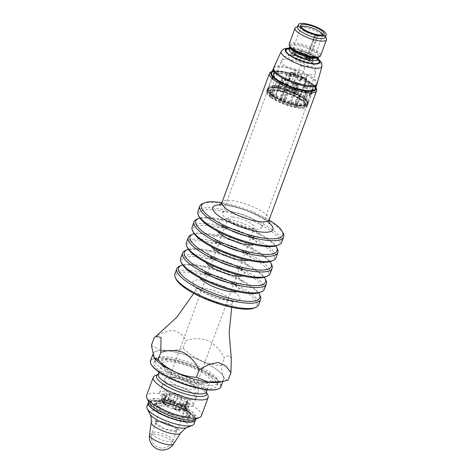 <?xml version="1.0" encoding="UTF-8"?>
<svg xmlns="http://www.w3.org/2000/svg" width="473" height="473" viewBox="0 0 473 473"><rect width="100%" height="100%" fill="white"/><g stroke="black" fill="none" stroke-linecap="round" stroke-linejoin="round"><path stroke-width="0.35" stroke-dasharray="2.37 1.77" d="M154.174 337.828C160.631 333.175 167.01 330.739 173.313 330.515C179.007 331.851 183.211 335.227 185.919 340.637C193.303 338.106 200.771 338.094 208.321 340.607C215.262 344.634 220.589 350.434 224.303 358.008L228.589 355.294L231.309 358.221M151.39 345.396C160.205 351.173 170.788 352.113 183.134 348.205L185.919 340.637M154.706 358.499A37.533 10.158 -159.8 0 1 165.958 350.641A37.533 10.158 -159.8 0 1 209.031 364.772A37.533 10.158 -159.8 0 1 221.5 381.534A37.533 10.158 -159.8 0 1 219.247 382.243M183.134 348.205C194.084 358.806 206.878 364.594 221.518 365.576C221.943 375.243 224.155 380.097 228.157 380.132M221.518 365.576L224.303 358.008M285.657 84.667A22.952 6.214 -159.8 0 1 279.679 71.405A22.952 6.214 -159.8 0 1 298.067 76.277A22.952 6.214 -159.8 0 1 301.715 77.856L301.295 77.974L301.715 77.856A22.952 6.214 -159.8 0 1 313.942 90.142A22.952 6.214 -159.8 0 1 288.116 85.737L288.057 85.773M286.053 84.277A1.395 1.313 58 0 1 288.169 85.702L288.116 85.737A22.952 6.214 -159.8 0 1 288.063 85.714M288.152 85.631L288.152 85.631A1.313 1.236 -122 0 0 286.543 84.129M285.325 79.015L284.988 79.162C285.999 80.416 287.389 80.794 289.157 80.286L288.743 79.866C287.365 80.304 286.266 80.008 285.444 78.973L287.442 73.9A2.791 0.757 -159.8 0 1 290.416 74.704L291.007 75.26A20.723 5.605 -159.8 0 1 297.647 77.631L296.955 79.523A20.723 5.605 20.2 0 1 299.634 80.688L300.325 78.796L301.295 77.974A2.655 2.022 37.1 0 0 301.147 74.16A2.655 2.022 37.1 0 0 297.529 75.225L297.535 73.687L298.315 75.905A24.561 6.646 20.2 0 0 295.625 74.87L294.939 74.781A23.999 6.492 -159.8 0 1 298.226 76.035L298.315 75.905M297.925 76.555L297.529 75.225A2.655 2.022 37.1 0 0 297.919 76.514L298.226 76.035A23.999 6.492 -159.8 0 1 302.141 77.732A23.999 6.492 -159.8 0 1 305.103 79.186L304.813 78.855A24.561 6.646 20.2 0 0 302.371 77.661L301.715 77.856M300.775 78.258L301.088 77.655A2.14 1.632 -142.9 0 0 301.461 75.355A2.14 1.632 -142.9 0 0 298.835 74.22A2.14 1.632 -142.9 0 0 298.073 76.348L297.647 77.631M272.152 79.097L272.111 79.251C272.052 79.86 272.478 79.588 273.394 78.447L273.087 78.216C272.46 79.162 272.123 79.375 272.07 78.849A2.791 0.757 -159.8 0 1 271.916 78.642A2.791 0.757 -159.8 0 1 271.88 78.406A2.791 0.757 -159.8 0 1 273.087 78.216M304.73 86.796L304.157 86.796C304.884 88.38 305.848 89.025 307.036 88.723L307.012 88.327C305.984 88.557 305.227 88.049 304.73 86.796A2.791 0.757 -159.8 0 1 307.012 88.327M310.631 94.529L310.436 94.541C309.809 95.812 309.377 96.078 309.153 95.345L310.637 95.138A2.791 0.757 -159.8 0 1 309.614 95.162C309.691 95.7 310.034 95.487 310.631 94.529A2.791 0.757 -159.8 0 1 310.82 94.978A2.791 0.757 -159.8 0 1 310.637 95.138M297.257 94.411L297.558 94.635C295.856 95.256 294.466 94.878 293.39 93.512L293.958 93.518C294.785 94.559 295.885 94.86 297.257 94.411A2.791 0.757 -159.8 0 1 293.958 93.518M277.97 86.583L278.39 87.002C276.971 87.292 276.013 86.648 275.511 85.075L275.729 85.181A2.791 0.757 -159.8 0 1 275.688 85.051C276.167 86.305 276.93 86.813 277.97 86.583A2.791 0.757 -159.8 0 1 275.729 85.181M272.247 71.535A23.999 6.492 -159.8 0 1 279.052 70.962A23.999 6.492 -159.8 0 1 294.939 74.781L293.857 74.645L295.625 69.85A23.165 6.267 -159.8 0 1 298.966 71.08C301.608 69.62 303.418 70.4 304.393 73.433A23.165 6.267 -159.8 0 1 307.326 74.929L304.813 78.855M295.625 74.87L295.625 69.85M315.136 89.131A23.165 6.267 20.2 0 0 305.558 79.718L307.326 74.929M304.393 73.433C304.914 75.662 304.234 77.075 302.371 77.661L301.632 77.879M298.966 71.08L297.535 73.687M281.683 242.282A44.651 12.085 20.2 0 0 259.665 222.286A44.651 12.085 20.2 0 0 213.092 207.943A44.651 12.085 20.2 0 0 197.874 211.443M202.681 203.585A44.651 12.085 -159.8 0 1 215.044 202.651A44.651 12.085 -159.8 0 1 283.114 233.177M176.21 279.407A43.256 11.707 -159.8 0 1 190.459 272.324A43.256 11.707 -159.8 0 1 240.485 288.82A43.256 11.707 -159.8 0 1 254.131 308.077M174.868 273.973A44.651 12.085 -159.8 0 1 190.087 270.473A44.651 12.085 -159.8 0 1 236.66 284.817A44.651 12.085 -159.8 0 1 258.678 304.813M179.675 266.116A44.651 12.085 -159.8 0 1 192.038 265.176A44.651 12.085 -159.8 0 1 260.109 295.708M182.679 264.969A43.256 11.707 -159.8 0 1 193.333 264.508A43.256 11.707 -159.8 0 1 258.56 292.888M259.878 292.444A43.256 11.707 20.2 0 0 226.1 264.035A43.256 11.707 20.2 0 0 181.963 263.774M264.425 289.18A44.651 12.085 20.2 0 0 242.413 269.184A44.651 12.085 20.2 0 0 195.84 254.841A44.651 12.085 20.2 0 0 180.615 258.341M185.428 250.483A44.651 12.085 -159.8 0 1 197.791 249.543A44.651 12.085 -159.8 0 1 265.856 280.075M188.431 249.336A43.256 11.707 -159.8 0 1 199.086 248.875A43.256 11.707 -159.8 0 1 264.312 277.255M265.631 276.811A43.256 11.707 20.2 0 0 231.853 248.402A43.256 11.707 20.2 0 0 187.716 248.142M270.178 273.548A44.651 12.085 20.2 0 0 232.444 246.788A44.651 12.085 20.2 0 0 186.368 242.708M271.608 264.442A44.651 12.085 20.2 0 0 234.395 241.496A44.651 12.085 20.2 0 0 191.181 234.85M270.065 261.622A43.256 11.707 20.2 0 0 234.726 240.586A43.256 11.707 20.2 0 0 194.184 233.703M193.469 232.509A43.256 11.707 -159.8 0 1 207.712 225.426A43.256 11.707 -159.8 0 1 257.738 241.922A43.256 11.707 -159.8 0 1 271.384 261.179M192.121 227.075A44.651 12.085 -159.8 0 1 207.345 223.575A44.651 12.085 -159.8 0 1 253.918 237.919A44.651 12.085 -159.8 0 1 275.93 257.915M196.928 219.218A44.651 12.085 -159.8 0 1 209.291 218.278A44.651 12.085 -159.8 0 1 277.361 248.81M199.937 218.071A43.256 11.707 -159.8 0 1 210.591 217.61A43.256 11.707 -159.8 0 1 275.812 245.99M277.137 245.546A43.256 11.707 20.2 0 0 243.353 217.137A43.256 11.707 20.2 0 0 199.216 216.876M221.896 202.692A43.256 11.707 -159.8 0 1 269.06 220.04M173.81 377.584A13.954 3.778 -159.8 0 1 193.38 385.205A13.954 3.778 -159.8 0 1 195.243 388.315A13.954 3.778 -159.8 0 1 180.84 387.038A13.954 3.778 -159.8 0 1 169.05 378.678A13.954 3.778 -159.8 0 1 172.485 377.519A13.954 3.778 -159.8 0 1 173.81 377.584M170.765 377.572A17.998 4.872 20.2 0 0 169.056 377.489A17.998 4.872 20.2 0 0 164.628 378.985A17.998 4.872 20.2 0 0 173.502 387.044A17.998 4.872 20.2 0 0 192.275 392.827A17.998 4.872 20.2 0 0 198.412 391.419A17.998 4.872 20.2 0 0 196.011 387.405A17.998 4.872 20.2 0 0 170.765 377.572M254.693 229.174A20.93 5.664 -159.8 0 1 226.916 218.958A20.93 5.664 -159.8 0 1 226.431 218.609A20.93 5.664 -159.8 0 1 222.547 213.081A20.93 5.664 -159.8 0 1 244.145 214.99A20.93 5.664 -159.8 0 1 261.829 227.537A20.93 5.664 -159.8 0 1 255.29 229.222A20.93 5.664 -159.8 0 1 254.693 229.174M232.887 217.006A13.954 3.778 -159.8 0 1 247.444 221.488A13.954 3.778 -159.8 0 1 254.32 227.738A13.954 3.778 -159.8 0 1 249.963 228.861A13.954 3.778 -159.8 0 1 249.567 228.831A13.954 3.778 -159.8 0 1 230.723 221.784A13.954 3.778 -159.8 0 1 228.134 218.1A13.954 3.778 -159.8 0 1 232.887 217.006M218.053 389.06A37.119 10.045 20.2 0 0 189.07 364.683A37.119 10.045 20.2 0 0 151.194 364.458M220.968 386.689A37.533 10.158 20.2 0 0 189.247 364.198A37.533 10.158 20.2 0 0 150.515 360.769M180.432 409.429L179.77 409.86A11.583 3.134 -159.8 0 1 173.088 408.057L173.236 408.311A0.556 0.508 -30.3 0 1 172.905 407.667L174.975 401.754A12.138 3.287 -159.8 0 1 171.25 400.134L171.019 400.123A2.235 0.603 -159.8 0 1 168.045 399.076L165.556 397.409A2.235 0.603 -159.8 0 1 165.018 396.735A2.235 0.603 -159.8 0 1 165.692 396.551L165.917 396.563A12.138 3.287 -159.8 0 1 165.254 395.665A12.138 3.287 -159.8 0 1 165.071 395.121L164.781 394.99A2.235 0.603 -159.8 0 1 163.315 393.826A2.235 0.603 -159.8 0 1 163.404 393.725L164.515 393.028A2.235 0.603 -159.8 0 1 167.158 393.501L167.448 393.631A12.138 3.287 -159.8 0 1 170.333 393.802L170.268 393.69A2.235 0.603 -159.8 0 1 170.227 393.471A2.235 0.603 -159.8 0 1 171.87 393.465L175.465 394.435A2.235 0.603 -159.8 0 1 177.978 395.771L178.043 395.883A12.138 3.287 -159.8 0 1 181.768 397.503L181.999 397.515A2.235 0.603 -159.8 0 1 184.973 398.562L187.462 400.229A2.235 0.603 -159.8 0 1 188 400.903A2.235 0.603 -159.8 0 1 187.332 401.086L187.101 401.074A12.138 3.287 -159.8 0 1 187.947 402.517L188.242 402.647A2.235 0.603 -159.8 0 1 189.703 403.812A2.235 0.603 -159.8 0 1 189.614 403.912L188.502 404.61A2.235 0.603 -159.8 0 1 185.859 404.137L185.57 404.007A12.138 3.287 -159.8 0 1 182.684 403.836L180.615 409.748A2.235 0.603 -159.8 0 1 180.656 409.967A2.235 0.603 -159.8 0 1 179.019 409.973L175.418 408.997A2.235 0.603 -159.8 0 1 172.905 407.667L174.975 401.754M185.57 404.007L184.848 404.279A11.583 3.134 -159.8 0 1 182.377 404.131M171.25 400.134L171.48 400.666L169.529 405.958L168.885 405.923L171.019 400.123M165.071 395.121L165.426 395.854L163.268 401.476A11.583 3.134 -159.8 0 1 163.321 401.122A11.583 3.134 -159.8 0 1 165.331 400.188L167.803 394.37L167.448 393.631M170.333 393.802L168.323 399.809L168.607 400.383A11.583 3.134 -159.8 0 1 175.288 402.186L176.033 401.89L178.043 395.883M181.768 397.503L181.171 397.982L179.22 403.274L179.533 404.025A11.583 3.134 -159.8 0 1 184.151 407.123L184.653 407.152A0.556 0.402 -86.6 0 0 185.197 406.886L187.332 401.086M187.101 401.074L186.504 401.553L184.553 406.851L185.197 406.886A2.235 0.603 -159.8 0 0 185.871 406.703L188 400.903M187.947 402.517L187.225 402.789L185.114 408.767A11.583 3.134 -159.8 0 1 185.061 409.121A11.583 3.134 -159.8 0 1 184.606 409.642A11.583 3.134 -159.8 0 1 183.051 410.056L182.897 409.577L183.701 410.339L185.859 404.137M184.848 404.279L182.897 409.577L183.725 409.931A2.235 0.603 -159.8 0 0 186.368 410.41L188.502 404.61M156.031 421.656L160.909 421.443L168.642 423.66L175.241 427.178L177.31 430.176L176.571 430.838L165.361 429.117L155.712 423.164L155.576 422.176L156.031 421.656M174.667 402.05A11.583 3.134 -159.8 0 1 171.48 400.666M164.226 403.12L163.723 403.091A1.673 0.455 -159.8 0 0 163.628 403.735L166.118 405.402A1.673 0.455 -159.8 0 0 168.347 406.189L169.529 405.958L168.849 406.218A11.583 3.134 -159.8 0 1 164.226 403.12L166.147 397.095A11.583 3.134 -159.8 0 1 165.591 396.309A11.583 3.134 -159.8 0 1 165.426 395.854M165.331 400.188L164.681 399.904A1.673 0.455 -159.8 0 0 162.7 399.549L161.589 400.247A1.673 0.455 -159.8 0 0 162.617 401.193L163.268 401.476L163.475 401.151L162.647 400.791L164.781 394.99M167.803 394.37A11.583 3.134 -159.8 0 1 170.268 394.512M175.288 402.186L175.146 401.938A1.673 0.455 -159.8 0 0 173.26 400.933L169.665 399.963A1.673 0.455 -159.8 0 0 168.459 400.128L168.134 399.484L170.268 393.69M177.978 396.599A11.583 3.134 -159.8 0 1 181.171 397.982M186.504 401.553A11.583 3.134 -159.8 0 1 187.225 402.789M299.173 52.852A8.372 2.264 20.2 0 0 294.72 53.278A8.372 2.264 20.2 0 0 295.696 55.022L295.974 54.265A8.372 2.264 -159.8 0 1 295.099 53.236A8.372 2.264 -159.8 0 1 294.998 52.521A8.372 2.264 -159.8 0 1 299.45 52.095L299.173 52.852L299.776 52.473L306.049 55.193L306.327 54.442L300.053 51.717L299.45 52.095L299.202 51.332L299.894 50.895L307.113 54.028A7.816 2.117 -159.8 0 0 311.447 58.025L310.619 58.398A8.372 2.264 -159.8 0 1 306.273 54.543A8.372 2.264 -159.8 0 1 306.327 54.442L307.113 54.028M301.372 58.12L301.65 57.363A8.372 2.264 -159.8 0 1 309.904 58.847L309.626 59.604A8.372 2.264 20.2 0 0 301.372 58.12L295.099 55.4L295.696 55.022M306.049 55.193A8.372 2.264 20.2 0 0 305.996 55.3A8.372 2.264 20.2 0 0 310.341 59.155L310.619 58.398L311.447 58.025M304.535 86.766L306.321 81.912L307.101 81.185L306.007 81.77L304.157 86.796M182.684 403.836L182.749 403.948A2.235 0.603 -159.8 0 1 182.791 404.167A2.235 0.603 -159.8 0 1 181.147 404.173L177.552 403.203A2.235 0.603 -159.8 0 1 175.04 401.867M166.147 397.095L165.917 396.563M296.104 27.239A16.744 4.529 -159.8 0 1 312.31 29.728A16.744 4.529 -159.8 0 1 326.264 38.337M289.186 44.084A16.744 4.529 -159.8 0 1 289.843 43.333A16.744 4.529 -159.8 0 1 308.077 46.23A16.744 4.529 -159.8 0 1 320.611 55.648M207.807 395.02A29.237 7.911 20.2 0 0 183.435 379.99A29.237 7.911 20.2 0 0 155.138 375.639M201.427 415.779A29.237 7.911 20.2 0 0 176.713 398.26A29.237 7.911 20.2 0 0 146.541 395.588M168.335 384.123A18.021 4.878 20.2 0 0 162.192 385.536A18.021 4.878 20.2 0 0 177.422 396.339A18.021 4.878 20.2 0 0 196.023 397.982A18.021 4.878 20.2 0 0 192.257 392.921A18.021 4.878 20.2 0 0 168.335 384.123M165.739 391.183A18.021 4.878 -159.8 0 1 184.541 396.971A18.021 4.878 -159.8 0 1 193.422 405.042A18.021 4.878 -159.8 0 1 174.827 403.398A18.021 4.878 -159.8 0 1 159.596 392.596A18.021 4.878 -159.8 0 1 165.739 391.183M219.431 382.202A37.533 10.158 20.2 0 0 223.611 379.506A37.533 10.158 20.2 0 0 191.89 357.014A37.533 10.158 20.2 0 0 153.157 353.585A37.533 10.158 20.2 0 0 154.594 358.345M205.613 388.298A33.488 9.064 20.2 0 0 217.03 385.672A33.488 9.064 20.2 0 0 188.727 365.605A33.488 9.064 20.2 0 0 154.174 362.549A33.488 9.064 20.2 0 0 170.682 377.543A33.488 9.064 20.2 0 0 205.613 388.298M206.725 385.276A33.488 9.064 20.2 0 0 218.142 382.645A33.488 9.064 20.2 0 0 189.844 362.578A33.488 9.064 20.2 0 0 155.286 359.521A33.488 9.064 20.2 0 0 171.794 374.515A33.488 9.064 20.2 0 0 206.725 385.276M194.574 419.521A25.116 6.799 20.2 0 0 196.183 418.079A25.116 6.799 20.2 0 0 174.957 403.031A25.116 6.799 20.2 0 0 149.042 400.737A25.116 6.799 20.2 0 0 149.332 402.878M195.509 419.912A25.116 6.799 20.2 0 0 174.283 404.864A25.116 6.799 20.2 0 0 148.368 402.57M272.655 93.352A21.557 5.836 20.2 0 0 292.858 102.286A21.557 5.836 20.2 0 0 308.124 102.895A21.557 5.836 20.2 0 0 308.621 102.192A21.557 5.836 20.2 0 0 290.398 89.273A21.557 5.836 20.2 0 0 268.156 87.304A21.557 5.836 20.2 0 0 268.073 88.161A21.557 5.836 20.2 0 0 272.655 93.352M272.69 94.121A21.137 5.723 20.2 0 0 292.497 102.883A21.137 5.723 20.2 0 0 307.468 103.481A21.137 5.723 20.2 0 0 307.953 102.789A21.137 5.723 20.2 0 0 290.091 90.118A21.137 5.723 20.2 0 0 268.274 88.191A21.137 5.723 20.2 0 0 268.197 89.03A21.137 5.723 20.2 0 0 272.69 94.121M272.312 95.144A21.137 5.723 20.2 0 0 293.502 104.261A21.137 5.723 20.2 0 0 307.574 103.812A21.137 5.723 20.2 0 0 289.713 91.141A21.137 5.723 20.2 0 0 267.895 89.214A21.137 5.723 20.2 0 0 272.312 95.144M271.957 95.114A21.628 5.853 20.2 0 0 293.638 104.444A21.628 5.853 20.2 0 0 308.035 103.977A21.628 5.853 20.2 0 0 289.76 91.017A21.628 5.853 20.2 0 0 267.44 89.042A21.628 5.853 20.2 0 0 271.957 95.114M155.304 410.759A24.555 6.646 -159.8 0 1 157.196 401.021A24.555 6.646 -159.8 0 1 189.791 413.012A24.555 6.646 -159.8 0 1 186.545 421.833A24.555 6.646 -159.8 0 1 184.919 421.65M293.857 74.645A23.165 6.267 20.2 0 0 271.656 73.132M305.558 79.718L305.103 79.186A23.999 6.492 -159.8 0 1 315.722 87.535M271.863 95.363A21.628 5.853 -159.8 0 1 267.346 89.296A21.628 5.853 -159.8 0 1 268.191 88.327A21.628 5.853 -159.8 0 1 291.746 92.069A21.628 5.853 -159.8 0 1 307.941 104.231A21.628 5.853 -159.8 0 1 293.544 104.693A21.628 5.853 -159.8 0 1 271.863 95.363M156.267 422.2A11.163 3.021 -159.8 0 1 168.423 424.133A11.163 3.021 -159.8 0 1 176.784 430.406A11.163 3.021 -159.8 0 1 176.346 430.909A11.163 3.021 -159.8 0 1 176.062 431.051A11.163 3.021 -159.8 0 1 165.26 429.389A11.163 3.021 -159.8 0 1 155.96 423.648A11.163 3.021 -159.8 0 1 155.83 422.696A11.163 3.021 -159.8 0 1 156.267 422.2M271.537 97.68A20.93 5.664 20.2 0 0 292.521 106.709A20.93 5.664 20.2 0 0 306.451 106.259A20.93 5.664 20.2 0 0 288.767 93.719A20.93 5.664 20.2 0 0 267.168 91.803A20.93 5.664 20.2 0 0 271.537 97.68M271.029 97.633A21.628 5.853 20.2 0 0 292.71 106.963A21.628 5.853 20.2 0 0 307.107 106.502A21.628 5.853 20.2 0 0 288.832 93.542A21.628 5.853 20.2 0 0 266.512 91.561A21.628 5.853 20.2 0 0 271.029 97.633M271.809 95.511A21.628 5.853 20.2 0 0 291.882 104.421A21.628 5.853 20.2 0 0 307.29 105.166A21.628 5.853 20.2 0 0 307.888 104.373A21.628 5.853 20.2 0 0 289.612 91.413A21.628 5.853 20.2 0 0 267.292 89.438A21.628 5.853 20.2 0 0 267.233 90.426A21.628 5.853 20.2 0 0 271.809 95.511M189.862 399.383A17.998 4.872 20.2 0 0 195.999 397.976A17.998 4.872 20.2 0 0 180.787 387.186A17.998 4.872 20.2 0 0 162.215 385.542A17.998 4.872 20.2 0 0 171.09 393.601A17.998 4.872 20.2 0 0 189.862 399.383M146.908 406.538A25.116 6.799 -159.8 0 1 172.828 408.832A25.116 6.799 -159.8 0 1 194.048 423.879M148.333 402.659A25.116 6.799 -159.8 0 1 174.218 405.048A25.116 6.799 -159.8 0 1 195.473 420.006M304.795 102.174A20.593 5.57 -159.8 0 1 305.753 106.39A20.593 5.57 -159.8 0 1 297.103 106.987L296.033 105.999A18.14 4.907 20.2 0 0 304.021 104.793A18.14 4.907 20.2 0 0 302.738 101.801L304.795 102.174L305.067 101.902L303.849 100.779L303.577 101.051A20.593 5.57 -159.8 0 0 279.224 90.491L279.253 90.112L276.918 89.693L277.958 91.058A18.14 4.907 20.2 0 0 269.971 92.265A18.14 4.907 20.2 0 0 271.254 95.25L269.196 94.884A20.593 5.57 -159.8 0 1 267.612 92.359A20.593 5.57 -159.8 0 1 276.888 90.071M293.698 105.58L294.768 106.567A20.593 5.57 -159.8 0 1 271.969 97.196A20.593 5.57 -159.8 0 1 270.408 96.001L272.466 96.374A18.14 4.907 20.2 0 0 274.683 97.988L274.458 98.13A1.117 0.302 -159.8 0 0 274.417 98.177A1.117 0.302 -159.8 0 0 275.144 98.762L279.07 100.465A18.14 4.907 20.2 0 0 279.685 100.761A6.977 1.886 20.2 0 0 280.43 101.169L283.191 102.369A6.977 1.886 20.2 0 0 284.096 102.676A18.14 4.907 20.2 0 0 284.77 102.937L288.696 104.639A1.117 0.302 -159.8 0 0 290.02 104.876L290.245 104.734A18.14 4.907 20.2 0 0 293.698 105.58L296.943 96.752L297.635 97.391L294.85 104.953L295.111 105.361L296.979 105.698L297.186 105.373L297.103 106.987M272.129 78.961L273.849 73.723A0.556 0.491 142.1 0 0 273.536 73.102L273.95 74.255L272.111 79.251M278.142 86.683L279.915 81.859L279.62 81.457A2.791 0.757 -159.8 0 1 277.562 80.079L277.225 79.423A21.557 5.836 -159.8 0 1 273.536 73.102A3.346 0.905 -159.8 0 1 274.636 72.41A21.557 5.836 -159.8 0 1 287.241 73.155L284.988 79.162M275.511 85.075L277.349 80.073A20.723 5.605 -159.8 0 1 273.672 74.734C274.234 75.455 271.715 74.527 277.349 79.429L277.225 79.423A0.556 0.526 160.2 0 1 277.562 79.736L279.957 81.179C284.515 83.922 289.801 86.21 295.826 88.061L295.986 88.138A21.557 5.836 -159.8 0 1 287.46 85.039M297.351 94.434L298.977 89.367A2.791 0.757 -159.8 0 1 296.003 88.563L295.229 88.51L296.033 88.138L299.368 89.048A0.556 0.432 90.1 0 1 299.551 89.101L297.558 94.635M287.087 84.88A21.557 5.836 -159.8 0 1 279.691 81.072L280.229 82.006L278.39 87.002M310.542 94.488L312.57 89.545A2.791 0.757 -159.8 0 1 312.683 89.905A2.791 0.757 -159.8 0 1 311.654 90.118L310.998 90.325L311.482 89.858L312.156 89.852A21.557 5.836 -159.8 0 1 299.551 89.101L299.397 89.633A20.723 5.605 -159.8 0 0 310.998 90.325L309.153 95.345M306.8 81.811A2.791 0.757 -159.8 0 1 308.857 83.189L308.887 83.697L309.567 82.84A21.557 5.836 -159.8 0 1 313.256 89.161L312.286 89.521L310.436 94.541L312.328 89.633M287.111 74.166L286.839 74.137A20.723 5.605 -159.8 0 0 275.239 73.451L274.636 72.41A0.556 0.367 -83.9 0 1 274.766 73.149L275.239 73.451L273.394 78.447M301.289 76.857L301.183 76.2L298.67 75.112L298.073 76.348M289.157 80.286L291.007 75.26L290.806 74.119A21.557 5.836 -159.8 0 1 297.996 76.656M310.454 58.646A7.816 2.117 -159.8 0 0 302.117 57.15L294.898 54.023L295.595 53.585A8.928 2.418 -159.8 0 1 294.768 52.586A8.928 2.418 -159.8 0 1 299.202 51.332M309.626 59.604L310.341 59.155M299.776 52.473L299.894 50.895M295.595 53.585L295.974 54.265L295.377 54.643L301.65 57.363L302.117 57.15M295.099 55.4L295.377 54.643L294.898 54.023M292.036 72.399L293.615 72.889A18.14 4.907 -159.8 0 0 292.036 72.399L291.114 72.765A0.84 0.786 58 0 1 291.421 72.381L290.889 72.907L283.741 92.318A18.14 4.907 20.2 0 0 280.294 91.478L279.224 90.491M304.766 91.857L306.096 92.099A1.395 0.733 100.2 0 1 306.953 91.283L305.664 91.053L304.766 91.857L301.52 100.684L303.577 101.051M301.52 100.684A18.14 4.907 20.2 0 0 299.303 99.07L299.533 98.928A1.117 0.302 -159.8 0 0 299.575 98.875A1.117 0.302 -159.8 0 0 298.847 98.295L294.921 96.593A18.14 4.907 20.2 0 0 294.307 96.291A6.977 1.886 20.2 0 0 293.556 95.883L290.8 94.689A6.977 1.886 20.2 0 0 289.896 94.375A18.14 4.907 20.2 0 0 289.216 94.115L285.29 92.412A1.117 0.302 -159.8 0 0 283.971 92.176L283.741 92.318M300.467 65.635L304.884 67.55A6.977 1.886 20.2 0 0 300.467 65.635L289.896 94.375M293.615 72.889L296.358 74.704L289.216 94.115M283.54 82.651L282.848 82.012A1.395 1.123 132.7 0 0 280.513 81.593L281.204 82.231L283.297 81.397L283.54 82.651L280.294 91.478M281.204 82.231L277.958 91.058M272.466 96.374L275.718 87.546L275.316 85.607L274.5 86.429L271.254 95.25M279.07 100.465L286.212 81.049L283.948 78.938A18.14 4.907 -159.8 0 1 282.742 78.216L281.831 78.571L274.683 97.988M286.212 81.049L282.286 79.346A1.117 0.302 -159.8 0 1 281.559 78.766A1.117 0.302 -159.8 0 1 281.601 78.713A0.84 0.786 58 0 1 281.908 78.329L274.458 98.13M290.256 72.02A6.977 1.886 20.2 0 0 294.673 73.936L290.256 72.02L279.685 100.761M294.673 73.936L284.096 102.676M290.245 104.734L297.387 85.323L296.796 84.312A18.14 4.907 -159.8 0 1 295.217 83.827L291.918 83.526L284.77 102.937M296.979 105.698L299.858 97.881A1.117 0.899 -47.3 0 0 297.99 97.544L297.635 97.391A1.395 1.123 -47.3 0 1 299.971 97.81L299.279 97.172L299.072 95.954L296.943 96.752M299.279 97.172L296.033 105.999M305.664 91.053L305.984 92.98L302.738 101.801M294.921 96.593L302.064 77.176L304.884 77.773A18.14 4.907 -159.8 0 1 306.096 78.494L306.445 79.653L299.303 99.07M304.884 67.55L294.307 96.291M283.102 102.422L287.744 89.817L284.983 88.617L285.178 89.645L286.685 90.302L287.832 89.764L283.191 102.369M280.341 101.228L284.983 88.617L280.43 101.169M287.832 89.764A6.977 1.886 -159.8 0 1 285.071 88.563M298.303 83.201L295.595 82.024L296.116 82.805L297.623 83.455L298.309 83.207L293.556 95.883M295.595 82.024L295.436 82.077A6.977 1.886 -159.8 0 1 298.197 83.278M295.436 82.077L290.8 94.689M297.511 27.109A14.793 4.003 -159.8 0 1 298.091 26.447A14.793 4.003 -159.8 0 1 298.457 26.257A14.793 4.003 -159.8 0 1 312.777 28.463A14.793 4.003 -159.8 0 1 325.105 36.06A14.793 4.003 -159.8 0 1 325.276 37.326M301.029 26.973A11.583 3.134 -159.8 0 0 300.887 27.227A11.583 3.134 -159.8 0 0 300.858 27.753A11.583 3.134 -159.8 0 0 316.177 35.753L315.32 36.368L314.752 35.842A1.395 0.378 -159.8 0 1 314.61 35.57A1.395 0.378 -159.8 0 1 315.668 35.576A1.395 0.378 -159.8 0 1 317.087 36.261L317.655 36.788L309.401 59.231L309.052 59.551L308.78 58.829L309.182 59.533A1.815 0.491 -159.8 0 0 306.687 58.268A1.815 0.491 -159.8 0 0 306.386 59.03L309.182 59.533M315.32 36.368L307.066 58.812A11.583 3.134 -159.8 0 1 292.361 50.404A11.583 3.134 -159.8 0 1 304.31 51.462A11.583 3.134 -159.8 0 1 314.096 58.404A11.583 3.134 -159.8 0 1 309.401 59.231L309.052 59.551M322.681 34.937A11.583 3.134 -159.8 0 1 322.627 35.221A11.583 3.134 -159.8 0 1 322.308 35.646A11.583 3.134 -159.8 0 1 317.395 35.972L317.655 36.788M316.662 35.38A0.84 0.674 -47.3 0 1 316.951 35.522L317.271 35.942A11.589 3.14 -159.8 0 1 316.336 35.771L315.728 35.215L316.662 35.38L317.271 35.942M300.887 27.227L292.361 50.404L292.752 52.19L294.963 54.218C298.238 56.393 302.158 58.031 306.717 59.131L306.445 58.41A1.395 0.378 -159.8 0 1 306.303 58.138A1.395 0.378 -159.8 0 1 307.367 58.144A1.395 0.378 -159.8 0 1 308.78 58.829L317.087 36.261A0.84 0.674 -47.3 0 0 316.951 35.522C316.277 34.771 315.497 34.789 314.61 35.57L306.191 58.274C305.505 57.842 309.596 59.196 308.922 59.285L308.916 59.273M306.386 59.03L307.066 58.812M294.768 106.567L297.298 106.762M269.196 94.884L270.408 96.001M285.444 78.973A2.791 0.757 -159.8 0 1 288.743 79.866M277.45 80.209L275.688 85.051M270.361 95.67L271.603 94.872L271.153 94.972L270.184 94.074L270.39 93.755L269.149 94.553M303.849 100.779L303.317 99.661L304.529 100.779L305.067 101.902M279.253 90.112L280.069 89.58L277.734 89.161L276.918 89.693M294.963 106.342L294.85 104.953M299.634 80.688L296.955 79.523M287.442 73.9A0.556 0.432 -89.9 0 0 287.241 73.155A3.346 0.905 -159.8 0 1 290.806 74.119L290.416 74.704M273.849 73.723A2.791 0.757 -159.8 0 1 273.737 73.362L273.95 74.255A20.723 5.605 -159.8 0 0 273.672 74.734L268.386 89.101A20.723 5.605 20.2 0 0 283.901 100.755A20.723 5.605 20.2 0 0 306.463 104.338A20.723 5.605 20.2 0 0 307.279 103.416A20.723 5.605 20.2 0 0 290.712 91.348A20.723 5.605 20.2 0 0 268.664 88.628A20.723 5.605 20.2 0 0 268.386 89.101C269.598 87.162 274.571 87.245 283.303 89.362L298.439 95.292C301.762 97.077 304.21 98.774 305.789 100.382L306.61 101.334L307.279 103.416L312.564 89.042A20.723 5.605 -159.8 0 1 312.286 89.521M308.857 83.189A0.556 0.526 -19.8 0 1 309.567 82.84A3.346 0.905 -159.8 0 0 307.101 81.185A21.557 5.836 -159.8 0 0 301.005 77.962M312.57 89.545A0.556 0.491 -37.9 0 1 313.256 89.161A3.346 0.905 -159.8 0 1 312.156 89.852A0.556 0.367 96.1 0 0 312.026 89.799L312.026 89.799A0.556 0.367 96.1 0 0 311.654 90.118M298.977 89.367A0.556 0.432 90.1 0 1 299.368 89.048L299.592 89.078C305.298 90.367 309.259 90.627 311.482 89.858L312.783 89.775L310.82 94.978M296.003 88.563L295.826 88.061M279.62 81.457L279.957 81.179M277.562 80.079A0.556 0.526 160.2 0 0 277.562 79.736L277.349 79.429M161.843 400.152A18.814 5.091 -159.8 0 1 190.524 413.018A18.814 5.091 -159.8 0 1 188.55 415.992A18.814 5.091 -159.8 0 1 171.327 412.905A18.814 5.091 -159.8 0 1 156.208 404.096A18.814 5.091 -159.8 0 1 156.634 400.548A18.814 5.091 -159.8 0 1 161.843 400.152M161.299 400.436A19.393 5.25 20.2 0 0 155.93 400.838A19.393 5.25 20.2 0 0 162.05 409.476A19.393 5.25 20.2 0 0 184.482 416.873A19.393 5.25 20.2 0 0 190.867 413.692A19.393 5.25 20.2 0 0 161.299 400.436M156.989 402.044A17.584 4.76 20.2 0 0 156.297 402.83A17.584 4.76 20.2 0 0 157.024 405.136A17.584 4.76 20.2 0 0 171.155 413.367A17.584 4.76 20.2 0 0 187.249 416.258A17.584 4.76 20.2 0 0 189.301 414.975A17.584 4.76 20.2 0 0 180.633 407.105A17.584 4.76 20.2 0 0 162.292 401.453A17.584 4.76 20.2 0 0 156.989 402.044M158.112 401.672A23.023 6.232 -159.8 0 1 182.129 409.068A23.023 6.232 -159.8 0 1 193.481 419.374A23.023 6.232 -159.8 0 1 169.718 417.275A23.023 6.232 -159.8 0 1 150.266 403.475A23.023 6.232 -159.8 0 1 158.112 401.672M159.135 398.899A23.023 6.232 20.2 0 0 151.283 400.702A23.023 6.232 20.2 0 0 170.741 414.502A23.023 6.232 20.2 0 0 194.498 416.601A23.023 6.232 20.2 0 0 189.691 410.138A23.023 6.232 20.2 0 0 159.135 398.899M225.923 304.612A19.576 5.298 20.2 0 0 232.651 302.903A19.576 5.298 20.2 0 0 216.049 291.344A19.576 5.298 20.2 0 0 195.923 289.387A19.576 5.298 20.2 0 0 205.217 298.179A19.576 5.298 20.2 0 0 225.923 304.612M299.551 89.101A3.346 0.905 -159.8 0 1 295.986 88.138M279.691 81.072A3.346 0.905 -159.8 0 1 277.225 79.423M300.325 78.796A20.723 5.605 -159.8 0 1 306.007 81.77L306.321 81.912M312.417 89.291L312.564 89.042A20.723 5.605 -159.8 0 0 308.887 83.697L307.036 88.723M279.915 81.859L280.229 82.006A20.723 5.605 -159.8 0 0 295.229 88.51L293.39 93.512M273.678 67.763A23.124 6.255 -159.8 0 1 274.535 66.847A23.124 6.255 -159.8 0 1 295.743 69.377M281.21 51.356A21.723 5.877 -159.8 0 1 282.014 50.493A21.723 5.877 -159.8 0 1 307.722 55.11A21.723 5.877 -159.8 0 1 321.971 66.35M307.521 74.48A23.124 6.255 -159.8 0 1 317.076 83.727M269.45 73.469A25.116 6.799 -159.8 0 1 278.018 71.494A25.116 6.799 -159.8 0 1 304.216 79.565A25.116 6.799 -159.8 0 1 316.597 90.81M269.161 219.744A25.116 6.799 20.2 0 0 256.774 208.498A25.116 6.799 20.2 0 0 230.582 200.428A25.116 6.799 20.2 0 0 222.014 202.397M217.338 231.161A21.072 5.7 -159.8 0 1 223.847 227.01A21.072 5.7 -159.8 0 1 248.952 235.471A21.072 5.7 -159.8 0 1 254.078 244.677M226.721 219.194A21.072 5.7 20.2 0 0 223.936 226.762A21.072 5.7 20.2 0 0 251.902 237.05A21.072 5.7 20.2 0 0 254.687 229.488A21.072 5.7 20.2 0 0 226.721 219.194M248.325 260.31A21.072 5.7 20.2 0 0 232.651 246.22A21.072 5.7 20.2 0 0 211.585 246.794M220.974 234.827A21.072 5.7 -159.8 0 1 248.934 245.115A21.072 5.7 -159.8 0 1 246.149 252.683A21.072 5.7 -159.8 0 1 218.189 242.395A21.072 5.7 -159.8 0 1 220.974 234.827M205.832 262.426A21.072 5.7 -159.8 0 1 212.342 258.276A21.072 5.7 -159.8 0 1 237.452 266.737A21.072 5.7 -159.8 0 1 242.578 275.942M215.221 250.459A21.072 5.7 20.2 0 0 212.436 258.027A21.072 5.7 20.2 0 0 240.402 268.315A21.072 5.7 20.2 0 0 243.181 260.747A21.072 5.7 20.2 0 0 215.221 250.459M200.085 278.059A21.072 5.7 -159.8 0 1 206.595 273.908A21.072 5.7 -159.8 0 1 231.699 282.369A21.072 5.7 -159.8 0 1 236.825 291.575M209.468 266.092A21.072 5.7 20.2 0 0 206.683 273.66A21.072 5.7 20.2 0 0 234.649 283.948A21.072 5.7 20.2 0 0 237.434 276.38A21.072 5.7 20.2 0 0 209.468 266.092M280.051 73.256A21.557 5.836 -159.8 0 1 302.537 80.179A21.557 5.836 -159.8 0 1 313.161 89.835A21.557 5.836 -159.8 0 1 298.812 90.296A21.557 5.836 -159.8 0 1 277.202 81.001A21.557 5.836 -159.8 0 1 272.702 74.947A21.557 5.836 -159.8 0 1 280.051 73.256M201.498 383.479A25.672 6.947 20.2 0 0 210.254 381.463A25.672 6.947 20.2 0 0 188.556 366.078A25.672 6.947 20.2 0 0 162.062 363.731A25.672 6.947 20.2 0 0 174.72 375.231A25.672 6.947 20.2 0 0 201.498 383.479M203.053 382.675A27.351 7.402 20.2 0 0 195.822 366.817A27.351 7.402 20.2 0 0 161.258 363.761A27.351 7.402 20.2 0 0 203.053 382.675M158 374.48L158.047 374.433A26.654 7.213 -159.8 0 1 158.254 374.344A26.654 7.213 -159.8 0 1 165.639 373.788A26.654 7.213 -159.8 0 1 206.269 392.011A26.654 7.213 -159.8 0 1 206.376 392.229M206.447 391.81A25.672 6.947 20.2 0 0 184.748 376.419A25.672 6.947 20.2 0 0 158.254 374.078M179.77 409.86L179.917 410.115A1.673 0.455 -159.8 0 1 178.717 410.28L175.116 409.311A1.673 0.455 -159.8 0 1 173.236 408.311M164.681 399.904L167.158 393.501M162.617 401.193L162.647 400.791A2.235 0.603 -159.8 0 1 161.187 399.62A2.235 0.603 -159.8 0 1 161.269 399.519L162.381 398.828A2.235 0.603 -159.8 0 1 165.024 399.301L165.852 399.661M161.589 400.247A0.556 0.526 58 0 1 161.269 399.519L163.404 393.725M162.7 399.549A0.556 0.526 58 0 1 162.381 398.828L164.515 393.028M168.459 400.128A0.556 0.508 -30.3 0 1 168.134 399.484A2.235 0.603 -159.8 0 1 168.092 399.271A2.235 0.603 -159.8 0 1 169.736 399.265L173.331 400.235A2.235 0.603 -159.8 0 1 175.844 401.571L177.978 395.771M175.146 401.938A0.556 0.508 149.7 0 0 175.844 401.571L176.033 401.89M169.665 399.963L171.87 393.465M173.26 400.933L175.465 394.435M179.533 404.025L180.036 404.054A1.673 0.455 -159.8 0 1 182.265 404.841L184.754 406.508A1.673 0.455 -159.8 0 1 184.653 407.152M179.22 403.274L179.864 403.315A2.235 0.603 -159.8 0 1 182.838 404.356L184.973 398.562M182.265 404.841A0.556 0.361 123.8 0 0 182.838 404.356L185.327 406.023L187.462 400.229M180.036 404.054A0.556 0.402 93.4 0 1 179.864 403.315L181.999 397.515M185.114 408.767L185.759 409.05A1.673 0.455 -159.8 0 1 186.794 410.002L185.682 410.694A1.673 0.455 -159.8 0 1 183.701 410.339M185.274 408.087L186.108 408.447A2.235 0.603 -159.8 0 1 187.568 409.612A2.235 0.603 -159.8 0 1 187.479 409.713L189.614 403.912M186.794 410.002A0.556 0.526 -122 0 0 187.479 409.713L186.368 410.41A0.556 0.526 -122 0 1 186.161 410.665L182.968 410.044M185.759 409.05L188.242 402.647M151.23 422.383A15.621 4.227 -159.8 0 1 167.407 423.56A15.621 4.227 -159.8 0 1 180.491 433.15M149.498 435.154A12.83 3.471 -159.8 0 1 150.047 434.374A12.83 3.471 -159.8 0 1 164.373 436.739A12.83 3.471 -159.8 0 1 173.532 443.999M179.917 410.115A0.556 0.508 149.7 0 0 180.615 409.748L182.749 403.948M178.717 410.28L181.147 404.173M175.116 409.311L177.552 403.203M168.347 406.189A0.556 0.402 -86.6 0 0 168.885 405.923A2.235 0.603 -159.8 0 1 165.911 404.876L163.427 403.209A2.235 0.603 -159.8 0 1 162.883 402.529A2.235 0.603 -159.8 0 1 163.557 402.352L165.692 396.551M163.723 403.091A0.556 0.402 93.4 0 1 163.557 402.352L164.196 402.387M166.118 405.402A0.556 0.361 -56.2 0 1 165.911 404.876L168.045 399.076M163.628 403.735A0.556 0.361 -56.2 0 1 163.427 403.209L165.556 397.409M268.877 222.647A32.034 8.668 20.2 0 0 223.705 204.945A32.034 8.668 20.2 0 0 220.347 204.791M231.315 301.295A25.116 6.799 20.2 0 0 224.675 286.739A25.116 6.799 20.2 0 0 192.931 283.924A25.116 6.799 20.2 0 0 231.315 301.295M172.539 441.244A11.163 3.021 -159.8 0 1 160.382 439.311A11.163 3.021 -159.8 0 1 152.022 433.037A11.163 3.021 -159.8 0 1 152.46 432.535A11.163 3.021 -159.8 0 1 164.622 434.468A11.163 3.021 -159.8 0 1 172.976 440.747A11.163 3.021 -159.8 0 1 172.539 441.244M184.754 406.508A0.556 0.361 123.8 0 0 185.327 406.023A2.235 0.603 -159.8 0 1 185.871 406.703L184.251 407.17M185.682 410.694A0.556 0.526 -122 0 0 186.161 410.665L187.568 409.612L189.703 403.812M149.923 414.011A20.534 5.558 -159.8 0 1 170.12 413.857A20.534 5.558 -159.8 0 1 187.426 427.356A20.534 5.558 -159.8 0 1 186.912 427.616M299.646 58.002A10.323 2.797 20.2 0 0 312.085 58.741A10.323 2.797 20.2 0 0 296.003 51.764A10.323 2.797 20.2 0 0 299.646 58.002M301.49 62.856A18.14 4.907 20.2 0 0 281.571 60.739A18.14 4.907 20.2 0 0 293.437 70.229A18.14 4.907 20.2 0 0 315.615 73.268A18.14 4.907 20.2 0 0 301.49 62.856M290.883 94.63L295.524 82.024L298.286 83.224L293.644 95.83M295.448 70.323A23.165 6.267 20.2 0 0 273.246 68.816M316.721 84.809A23.165 6.267 20.2 0 0 307.148 75.396M288.973 48.689A17.584 4.76 -159.8 0 1 307.574 53.047A17.584 4.76 -159.8 0 1 317.785 59.291M289.121 48.299A18.382 4.972 -159.8 0 1 307.799 52.905A18.382 4.972 -159.8 0 1 317.927 58.9M288.914 48.849A15.349 4.151 -159.8 0 1 289.517 48.163A15.349 4.151 -159.8 0 1 307.681 51.427A15.349 4.151 -159.8 0 1 317.726 59.45M290.44 45.662A15.349 4.151 -159.8 0 1 307.154 48.317A15.349 4.151 -159.8 0 1 318.648 56.949A15.349 4.151 -159.8 0 1 318.631 56.985L318.347 57.103A15.757 4.263 20.2 0 0 318.743 56.902A15.757 4.263 20.2 0 0 309.046 47.956A15.757 4.263 20.2 0 0 290.398 44.61A15.757 4.263 20.2 0 0 289.967 46.661L289.837 46.348A15.349 4.151 -159.8 0 1 290.44 45.662M306.782 105.065A21.279 5.759 20.2 0 0 283.309 89.338A21.279 5.759 20.2 0 0 272.838 95.889A21.279 5.759 20.2 0 0 306.782 105.065M298.96 59.208A11.441 3.098 20.2 0 0 312.949 61.129A11.441 3.098 20.2 0 0 303.276 54.271A11.441 3.098 20.2 0 0 291.469 53.224A11.441 3.098 20.2 0 0 298.96 59.208M298.428 60.662A11.441 3.098 20.2 0 0 312.411 62.578A11.441 3.098 20.2 0 0 302.744 55.719A11.441 3.098 20.2 0 0 290.936 54.679A11.441 3.098 20.2 0 0 298.428 60.662M315.728 35.215A0.84 0.674 132.7 0 0 314.752 35.842L306.445 58.41M296.116 82.805L291.711 94.777M297.623 83.455L293.219 95.434M286.685 90.302L282.28 102.274M285.178 89.645L280.773 101.624M304.588 58.646A13.356 3.613 -159.8 0 1 308.473 60.579A13.356 3.613 -159.8 0 1 311.961 66.563A13.356 3.613 -159.8 0 1 297.003 63.394A13.356 3.613 -159.8 0 1 288.234 57.073A13.356 3.613 -159.8 0 1 295.235 55.708A13.356 3.613 -159.8 0 1 304.588 58.646M283.971 92.176L291.114 72.765A1.117 0.302 -159.8 0 1 292.432 73.002L296.358 74.704M294.271 73.138L292.533 72.381L285.29 92.412M302.064 77.176L305.99 78.879L298.847 98.295M304.884 77.773L306.096 78.494M299.575 98.875L306.717 79.464C306.711 78.607 306.498 78.211 306.084 78.258L305.99 78.879A1.117 0.302 -159.8 0 1 306.717 79.464A1.117 0.302 -159.8 0 1 306.675 79.511L306.445 79.653M306.202 78.429A0.84 0.786 -122 0 1 306.675 79.511L299.533 98.928M283.948 78.938L282.742 78.216M282.807 78.441L275.144 98.762M296.796 84.312L295.217 83.827M297.387 85.323L297.162 85.465A1.117 0.302 -159.8 0 1 295.844 85.223L291.918 83.526M296.358 84.318L288.696 104.639M296.689 84.377A0.84 0.786 -122 0 1 297.162 85.465L290.02 104.876M292.143 72.334A0.84 0.786 58 0 0 291.421 72.381L292.474 72.393M304.34 77.501L306.031 78.27M274.417 98.177L281.908 78.329A0.84 0.786 58 0 1 282.635 78.282M273.228 78.27L275.008 73.451M271.88 78.406L273.737 73.362A2.791 0.757 -159.8 0 1 274.766 73.149M288.891 79.978L290.676 75.13M307.001 88.416L308.786 83.567M309.443 95.174L311.228 90.325M293.786 93.471L295.56 88.646M275.718 87.546L274.387 87.31L271.603 94.872M270.184 94.074L273.057 86.257A1.117 0.585 -79.8 0 1 273.914 85.696A1.117 0.585 -79.8 0 1 274.033 87.156L274.387 87.31A1.395 0.733 -79.8 0 0 274.027 85.377A1.395 0.733 -79.8 0 0 273.169 86.187L274.5 86.429M273.057 86.257L270.39 93.755M274.033 87.156L271.153 94.972M304.547 100.962L307.426 93.146A1.117 0.585 100.2 0 0 307.308 91.691A1.117 0.585 100.2 0 0 306.451 92.253L306.096 92.099L303.317 99.661M306.451 92.253L303.577 100.069M307.426 93.146L307.45 93.199C307.728 92.028 307.562 91.39 306.953 91.283A1.395 0.733 100.2 0 1 307.314 93.216L305.984 92.98M304.594 100.98L307.45 93.199L304.529 100.779M277.752 89.338L280.625 81.522A1.117 0.899 132.7 0 1 282.493 81.859L282.848 82.012L280.069 89.58M280.625 81.522L277.734 89.161M282.493 81.859L279.62 89.675M297.99 97.544L295.111 105.361M299.858 97.881L297.186 105.373M299.551 80.635L301.183 76.2M298.67 75.112L297.038 79.541M273.908 74.137L272.129 79.216M188.148 417.02A17.584 4.76 -159.8 0 1 168.997 413.981A17.584 4.76 -159.8 0 1 155.836 404.096A17.584 4.76 -159.8 0 1 156.522 403.309A17.584 4.76 -159.8 0 1 175.672 406.348A17.584 4.76 -159.8 0 1 188.833 416.234A17.584 4.76 -159.8 0 1 188.148 417.02M154.807 404.025C160.702 399.212 196.951 414.933 188.94 418.83C183.039 423.637 146.796 407.915 154.807 404.025M193.759 293.384L195.923 289.387C196.307 288.701 196.378 287.779 196.135 286.62C195.958 286.307 196.307 287.785 202.432 291.486C207.357 294.312 212.98 296.677 219.295 298.581L229.949 300.781L234.277 300.657C233.343 301.384 232.799 302.129 232.651 302.903L231.711 307.344M224.906 227.412L221.11 227.543C222.026 226.774 222.387 225.787 222.198 224.586C221.488 224.509 226.892 229.594 237.848 233.485C243.672 235.524 248.467 236.606 252.227 236.731L254.64 236.524C253.711 237.316 253.351 238.303 253.552 239.48C254.172 239.415 248.455 234.312 238.126 230.658C233.053 228.843 228.648 227.761 224.906 227.412M245.097 252.286L248.887 252.156C247.97 252.925 247.61 253.912 247.799 255.113C248.508 255.189 243.104 250.099 232.148 246.208C226.325 244.169 221.53 243.087 217.769 242.962L215.357 243.175C216.285 242.383 216.646 241.396 216.445 240.219C215.824 240.278 221.541 245.386 231.871 249.04C236.943 250.85 241.354 251.932 245.097 252.286M213.4 258.678L209.604 258.808C210.526 258.039 210.887 257.052 210.692 255.852C209.982 255.775 215.386 260.86 226.342 264.75C232.172 266.79 236.967 267.872 240.727 267.996L243.14 267.789C242.211 268.581 241.851 269.563 242.052 270.745C242.673 270.68 236.949 265.572 226.62 261.924C221.547 260.109 217.142 259.027 213.4 258.678M207.647 274.31L203.857 274.441C204.774 273.672 205.134 272.685 204.939 271.484C204.235 271.407 209.64 276.492 220.589 280.383C226.419 282.422 231.214 283.504 234.975 283.629L237.387 283.422C236.459 284.214 236.098 285.195 236.299 286.378C236.92 286.313 231.196 281.204 220.873 277.556C215.8 275.741 211.39 274.659 207.647 274.31M315.852 87.174L314.344 85.377L304.636 78.89L291.386 73.546L278.78 70.855L272.377 71.175M172.485 377.519L169.056 377.489M193.38 385.205L196.011 387.405M308.621 102.192L313.161 89.835L311.34 90.656L307.545 90.786L290.712 86.701L288.069 85.654M285.716 84.632L276.291 79.257L273.512 76.703L272.702 74.947L268.156 87.304M249.963 228.861L255.29 229.222M230.723 221.784L226.431 218.609M207.192 389.782L210.254 381.463C209.444 381.019 212.951 382.722 202.645 382.515C197.483 382.03 191.553 380.594 184.848 378.217C177.369 375.473 171.327 372.452 166.721 369.141L163.138 365.942L162.062 363.731L158.999 372.05M177.316 430.176L185.061 409.121M155.576 422.176L163.321 401.122M182.791 404.167L180.656 409.967C180.615 410.523 179.982 410.641 178.759 410.316L175.158 409.346L172.763 407.785M294.998 52.521L294.72 53.278M306.273 54.543L305.996 55.3M170.227 393.471L168.092 399.271L168.341 400.205M165.018 396.735L162.883 402.529L163.504 403.7L165.988 405.361L169.05 406.272M163.315 393.826L161.187 399.62C160.832 400.081 161.299 400.613 162.582 401.205L163.28 401.506M193.422 405.042L196.023 397.982M159.596 392.596L162.192 385.536M219.466 205.335C219.005 205.513 220.448 204.36 229.996 205.95C238.079 207.517 246.321 210.249 254.728 214.139C259.973 216.646 263.987 219.017 266.766 221.252L269.196 223.628M153.157 353.585L152.738 354.726M223.611 379.506L222.878 381.498M155.286 359.521L154.174 362.549M218.142 382.645L217.03 385.672M149.042 400.737L148.705 401.648M196.183 418.079L195.846 418.995M307.468 103.481L308.124 102.895M268.197 89.03L268.073 88.161M268.274 88.191L267.895 89.214M307.953 102.789L307.574 103.812M165.591 396.309L165.254 395.665M176.062 431.051L176.571 430.838M155.96 423.648L155.712 423.164M155.83 422.696L152.022 433.037A11.163 11.163 0 0 0 158.644 447.369A11.163 11.163 0 0 0 172.976 440.747L176.784 430.406M261.829 227.537L306.451 106.259M222.547 213.081L267.168 91.803M267.292 89.438L266.512 91.561M307.888 104.373L307.107 106.502M195.999 397.976L198.412 391.419M162.215 385.542L164.628 378.985M195.243 388.315L254.32 227.738M169.05 378.678L228.134 218.1M304.021 104.793L315.615 73.268L315.668 67.958L314.421 65.528C313.15 63.749 311.169 62.099 308.473 60.579C312.895 63.335 311.908 63.234 312.381 63.601L312.949 61.129C312.73 59.208 314.314 59.101 306.64 54.797C301.023 52.272 296.536 51.291 293.165 51.847L291.469 53.224L290.298 55.471L295.235 55.708C289.896 55.14 286.857 55.264 286.124 56.08C286.135 56.121 283.481 56.683 281.571 60.739L269.971 92.265M298.457 26.257L297.712 26.571M325.105 36.06L325.471 36.782M322.627 35.221L314.096 58.404C313.132 59.308 314.184 59.793 309.064 59.557M298.309 83.207L293.674 95.794M284.947 88.664L280.318 101.257M305.753 106.39L307.29 105.166M267.612 92.359L267.233 90.426M272.123 79.05L271.916 78.642M318.051 58.575L308.018 52.858L293.964 48.5L289.24 47.974M322.308 35.646L323.757 34.494M300.858 27.753L300.503 25.932M317.679 59.858L317.164 59.09C315.562 57.28 312.316 55.276 307.426 53.077C301.88 50.735 296.914 49.352 292.527 48.92L288.69 49.192M310.442 94.523L309.868 95.457M283.303 81.397L282.629 80.777C281.601 80.333 280.885 80.587 280.483 81.539L277.651 89.243M297.162 105.568L300 97.864L299.746 96.575L299.078 95.954M270.172 93.979L273.033 86.204L274.027 85.377L275.316 85.607M285.994 84.312L286.112 84.235C287.377 83.697 288.063 84.176 288.181 85.684M295.099 53.236L294.768 52.586M275.682 85.034L275.889 85.483M156.634 400.548L155.93 400.838M190.524 413.018L190.867 413.692M156.297 402.83L156.06 403.912C156.196 403.575 157.651 403.434 160.424 403.481C164.048 403.759 168.293 404.764 173.165 406.484C178.475 408.435 182.714 410.576 185.889 412.899L188.165 414.975L188.833 416.234L189.301 414.975M187.249 416.258L188.55 415.992M157.024 405.136L156.208 404.096M193.481 419.374L194.498 416.601M150.266 403.475L151.283 400.702"/><path stroke-width="0.71" d="M231.711 307.344L229.151 332.974L231.309 358.221L230.942 372.564L225.733 365.966L218.278 362.442L208.759 364.476L199.198 369.756C195.515 362.217 190.187 356.417 183.211 352.355C175.708 349.849 168.24 349.86 160.814 352.391L161.039 337.385L155.794 336.51L154.174 337.828L151.39 345.396L154.328 358.008L158.029 359.953L160.814 352.391M158.029 359.953C169.109 370.613 181.904 376.402 196.413 377.324L208.286 382.066L222.328 381.61L219.247 382.243A37.533 10.158 -159.8 0 1 184.878 376.076A37.533 10.158 -159.8 0 1 154.706 358.499L154.328 358.008M222.328 381.61L228.157 380.132L230.942 372.564M196.413 377.324L199.198 369.756M288.152 85.631L287.33 84.969M287.253 84.933L285.597 84.702L285.994 84.312M199.819 206.151L197.874 211.443A44.651 12.085 20.2 0 0 198.388 215.256A44.651 12.085 20.2 0 0 266.459 245.783A44.651 12.085 20.2 0 0 278.822 244.848A44.651 12.085 20.2 0 0 281.683 242.282L283.629 236.985A44.651 12.085 -159.8 0 1 237.552 232.905A44.651 12.085 -159.8 0 1 199.819 206.151A44.651 12.085 -159.8 0 1 202.681 203.585L204.366 202.887A43.256 11.707 -159.8 0 1 216.338 201.977A43.256 11.707 -159.8 0 1 221.896 202.692M269.06 220.04A43.256 11.707 -159.8 0 1 282.28 231.551L283.114 233.177A44.651 12.085 -159.8 0 1 283.629 236.985M258.56 292.888A43.256 11.707 -159.8 0 1 259.275 294.082L260.109 295.708A44.651 12.085 -159.8 0 1 260.623 299.515L258.678 304.813A44.651 12.085 -159.8 0 1 255.81 307.379L254.131 308.077A43.256 11.707 -159.8 0 1 212.265 301.638A43.256 11.707 -159.8 0 1 176.21 279.407L175.382 277.781A44.651 12.085 -159.8 0 1 174.868 273.973L176.813 268.682A44.651 12.085 -159.8 0 1 179.675 266.116L181.36 265.418A43.256 11.707 -159.8 0 1 182.679 264.969M255.81 307.379A44.651 12.085 -159.8 0 1 212.596 300.733A44.651 12.085 -159.8 0 1 175.382 277.781M260.623 299.515A44.651 12.085 -159.8 0 1 214.547 295.436A44.651 12.085 -159.8 0 1 176.813 268.682M259.275 294.082A43.256 11.707 -159.8 0 1 215.138 293.822A43.256 11.707 -159.8 0 1 181.36 265.418M182.566 253.049L180.615 258.341A44.651 12.085 20.2 0 0 181.135 262.148L181.963 263.774A43.256 11.707 20.2 0 0 247.905 293.349A43.256 11.707 20.2 0 0 259.878 292.444L261.563 291.746A44.651 12.085 20.2 0 0 264.425 289.18L266.376 283.883A44.651 12.085 -159.8 0 1 220.3 279.803A44.651 12.085 -159.8 0 1 182.566 253.049A44.651 12.085 -159.8 0 1 185.428 250.483L187.113 249.785A43.256 11.707 -159.8 0 1 188.431 249.336M181.135 262.148A44.651 12.085 20.2 0 0 249.2 292.681A44.651 12.085 20.2 0 0 261.563 291.746M264.312 277.255A43.256 11.707 -159.8 0 1 265.028 278.449L265.856 280.075A44.651 12.085 -159.8 0 1 266.376 283.883M265.028 278.449A43.256 11.707 -159.8 0 1 220.891 278.189A43.256 11.707 -159.8 0 1 187.113 249.785M194.184 233.703A43.256 11.707 20.2 0 0 192.86 234.153L191.181 234.85A44.651 12.085 20.2 0 0 188.319 237.416L186.368 242.708A44.651 12.085 20.2 0 0 186.882 246.522L187.716 248.142A43.256 11.707 20.2 0 0 253.658 277.716A43.256 11.707 20.2 0 0 265.631 276.811L267.316 276.114A44.651 12.085 20.2 0 0 270.178 273.548L272.129 268.25A44.651 12.085 20.2 0 0 271.608 264.442L270.781 262.817A43.256 11.707 20.2 0 0 270.065 261.622M186.882 246.522A44.651 12.085 20.2 0 0 254.953 277.048A44.651 12.085 20.2 0 0 267.316 276.114M188.319 237.416A44.651 12.085 20.2 0 0 210.331 257.407A44.651 12.085 20.2 0 0 256.904 271.756A44.651 12.085 20.2 0 0 272.129 268.25M192.86 234.153A43.256 11.707 20.2 0 0 206.506 253.404A43.256 11.707 20.2 0 0 256.532 269.9A43.256 11.707 20.2 0 0 270.781 262.817M275.812 245.99A43.256 11.707 -159.8 0 1 276.534 247.184L277.361 248.81A44.651 12.085 -159.8 0 1 277.876 252.617L275.93 257.915A44.651 12.085 -159.8 0 1 273.069 260.481L271.384 261.179A43.256 11.707 -159.8 0 1 229.517 254.74A43.256 11.707 -159.8 0 1 193.469 232.509L192.635 230.889A44.651 12.085 -159.8 0 1 192.121 227.075L194.066 221.784A44.651 12.085 -159.8 0 1 196.928 219.218L198.613 218.52A43.256 11.707 -159.8 0 1 199.937 218.071M273.069 260.481A44.651 12.085 -159.8 0 1 229.854 253.835A44.651 12.085 -159.8 0 1 192.635 230.889M277.876 252.617A44.651 12.085 -159.8 0 1 231.8 248.538A44.651 12.085 -159.8 0 1 194.066 221.784M276.534 247.184A43.256 11.707 -159.8 0 1 232.397 246.924A43.256 11.707 -159.8 0 1 198.613 218.52M198.388 215.256L199.216 216.876A43.256 11.707 20.2 0 0 265.158 246.451A43.256 11.707 20.2 0 0 277.137 245.546L278.822 244.848M282.28 231.551A43.256 11.707 -159.8 0 1 238.144 231.291A43.256 11.707 -159.8 0 1 204.366 202.887M152.738 354.726L150.515 360.769A37.533 10.158 20.2 0 0 150.946 363.974L151.194 364.458A37.119 10.045 20.2 0 0 207.777 389.835A37.119 10.045 20.2 0 0 218.053 389.06L218.561 388.847A37.533 10.158 20.2 0 0 220.968 386.689L222.878 381.498M150.946 363.974A37.533 10.158 20.2 0 0 208.167 389.634A37.533 10.158 20.2 0 0 218.561 388.847M325.471 36.782L326.264 38.337A16.744 4.529 -159.8 0 1 326.459 39.762A16.744 4.529 -159.8 0 1 309.176 38.236A16.744 4.529 -159.8 0 1 295.028 28.197A16.744 4.529 -159.8 0 1 295.684 27.452A16.744 4.529 -159.8 0 1 296.104 27.239L297.712 26.571M326.459 39.762L320.611 55.648A16.744 4.529 -159.8 0 1 319.955 56.399A16.744 4.529 -159.8 0 1 319.541 56.612A16.744 4.529 -159.8 0 1 303.335 54.117A16.744 4.529 -159.8 0 1 289.375 45.514A16.744 4.529 -159.8 0 1 289.186 44.084L295.028 28.197M206.376 392.229A26.654 7.213 -159.8 0 1 197.489 396.374A26.654 7.213 -159.8 0 1 166.91 386.346A26.654 7.213 -159.8 0 1 158.035 374.445L155.138 375.639A29.237 7.911 20.2 0 0 153.264 377.318A29.237 7.911 20.2 0 0 167.679 390.414A29.237 7.911 20.2 0 0 198.175 399.803A29.237 7.911 20.2 0 0 208.144 397.515A29.237 7.911 20.2 0 0 207.807 395.02L206.376 392.218M153.264 377.318L146.541 395.588A29.237 7.911 20.2 0 0 146.878 398.083A29.237 7.911 20.2 0 0 191.453 418.073A29.237 7.911 20.2 0 0 199.553 417.458A29.237 7.911 20.2 0 0 201.427 415.779L208.144 397.515M154.594 358.345A37.533 10.158 20.2 0 0 210.81 382.45A37.533 10.158 20.2 0 0 219.431 382.202M146.878 398.083L149.332 402.878A25.116 6.799 20.2 0 0 187.621 420.054A25.116 6.799 20.2 0 0 194.574 419.521L199.553 417.458M148.705 401.648L148.368 402.57A25.116 6.799 20.2 0 0 155.15 410.659A25.116 6.799 20.2 0 0 185.103 421.68A25.116 6.799 20.2 0 0 186.947 421.886A25.116 6.799 20.2 0 0 195.509 419.912L195.846 418.995M184.919 421.65A24.555 6.646 -159.8 0 1 184.742 421.626A24.555 6.646 -159.8 0 1 155.457 410.854A24.555 6.646 -159.8 0 1 155.304 410.759M271.656 73.132A23.165 6.267 20.2 0 0 285.597 84.702C286.886 83.756 287.708 84.111 288.057 85.773A23.165 6.267 20.2 0 0 315.136 89.131L316.721 84.809A23.165 6.267 20.2 0 1 292.822 82.692A23.165 6.267 20.2 0 1 273.246 68.816L271.656 73.132M195.473 420.006A25.116 6.799 -159.8 0 1 195.444 420.101L194.048 423.879A25.116 6.799 -159.8 0 1 193.067 425.002A25.116 6.799 -159.8 0 1 192.44 425.322A25.116 6.799 -159.8 0 1 168.134 421.585A25.116 6.799 -159.8 0 1 147.198 408.678A25.116 6.799 -159.8 0 1 146.908 406.538L148.297 402.754A25.116 6.799 -159.8 0 1 148.333 402.659M195.444 420.101A25.116 6.799 -159.8 0 1 194.456 421.224A25.116 6.799 -159.8 0 1 167.105 416.873A25.116 6.799 -159.8 0 1 148.297 402.754M315.887 27.464A12.558 3.4 -159.8 0 1 323.757 34.494A12.558 3.4 -159.8 0 1 317.111 34.606A12.558 3.4 -159.8 0 1 300.503 25.932A12.558 3.4 -159.8 0 1 315.887 27.464M299.019 23.928A14.793 4.003 -159.8 0 1 315.124 26.488A14.793 4.003 -159.8 0 1 326.199 34.801A14.793 4.003 -159.8 0 1 310.938 33.453A14.793 4.003 -159.8 0 1 298.439 24.59A14.793 4.003 -159.8 0 1 299.019 23.928M326.199 34.801L325.276 37.326A14.793 4.003 -159.8 0 1 310.01 35.972A14.793 4.003 -159.8 0 1 297.511 27.109L298.439 24.59M301.029 26.973A11.583 3.134 -159.8 0 1 312.842 28.279A11.583 3.134 -159.8 0 1 322.681 34.937M273.678 67.763A23.124 6.255 -159.8 0 0 293.171 81.74A23.124 6.255 -159.8 0 0 317.076 83.727L321.971 66.35A21.723 5.877 -159.8 0 1 299.521 64.482A21.723 5.877 -159.8 0 1 281.21 51.356L273.246 68.816M316.597 90.81A25.116 6.799 -159.8 0 1 290.676 88.516A25.116 6.799 -159.8 0 1 269.45 73.469L222.014 202.397A25.116 6.799 20.2 0 0 234.401 213.648A25.116 6.799 20.2 0 0 260.593 221.713A25.116 6.799 20.2 0 0 269.161 219.744L316.597 90.81L316.774 89.651L315.852 87.174M254.078 244.677A21.072 5.7 -159.8 0 1 234.466 241.289A21.072 5.7 -159.8 0 1 217.338 231.161M211.585 246.794A21.072 5.7 20.2 0 0 243.276 260.499A21.072 5.7 20.2 0 0 248.325 260.31M242.578 275.942A21.072 5.7 -159.8 0 1 222.966 272.554A21.072 5.7 -159.8 0 1 205.832 262.426M236.825 291.575A21.072 5.7 -159.8 0 1 217.213 288.187A21.072 5.7 -159.8 0 1 200.085 278.059M315.722 87.535A23.999 6.492 -159.8 0 1 291.155 87.227A23.999 6.492 -159.8 0 1 272.247 71.535M288.063 85.714A22.952 6.214 -159.8 0 1 285.657 84.667M158.999 372.05L158.254 374.078A25.672 6.947 20.2 0 0 170.913 385.572A25.672 6.947 20.2 0 0 197.69 393.82A25.672 6.947 20.2 0 0 206.447 391.81L206.269 392.011M173.532 443.999L180.491 433.15A15.621 4.227 -159.8 0 1 179.994 433.623A15.621 4.227 -159.8 0 1 163.416 431.086A15.621 4.227 -159.8 0 1 151.23 422.383L149.498 435.154A13.114 13.114 0 0 0 173.532 443.999A12.83 3.471 -159.8 0 1 173.124 444.384A12.83 3.471 -159.8 0 1 159.507 442.302A12.83 3.471 -159.8 0 1 149.498 435.154M286.543 84.129A1.313 1.236 -122 0 0 285.846 84.632M220.347 204.791A32.034 8.668 20.2 0 0 221.009 217.503A32.034 8.668 20.2 0 0 261.989 232.095A32.034 8.668 20.2 0 0 268.877 222.647M180.491 433.15L185.073 428.568L186.912 427.616A20.534 5.558 -159.8 0 1 167.04 424.559A20.534 5.558 -159.8 0 1 149.923 414.011C150.089 414.389 151.709 416.837 151.23 422.383M317.785 59.291A17.584 4.76 -159.8 0 1 300.934 60.633A17.584 4.76 -159.8 0 1 288.973 48.689M317.927 58.9A18.382 4.972 -159.8 0 1 312.635 63.861A18.382 4.972 -159.8 0 1 289.937 55.512A18.382 4.972 -159.8 0 1 289.121 48.299M288.914 48.849A15.349 4.151 -159.8 0 0 301.886 58.049A15.349 4.151 -159.8 0 0 317.726 59.45L318.636 56.985A15.349 4.151 -159.8 0 1 302.809 55.548A15.349 4.151 -159.8 0 1 289.825 46.384L288.855 49.115M289.375 45.514L289.967 46.661A15.757 4.263 20.2 0 0 303.098 54.756A15.757 4.263 20.2 0 0 318.347 57.103L319.541 56.612M288.069 85.654L285.716 84.632A1.395 1.313 58 0 1 286.053 84.277M193.759 293.384L176.843 317.176L155.794 336.51M272.377 71.175L270.077 72.464L269.45 73.469M222.014 202.397C221.062 204.188 220.217 205.164 219.466 205.335M269.196 223.628C268.841 223.906 268.83 222.612 269.161 219.744M207.192 389.782L206.447 391.81M184.742 421.626L185.103 421.68M155.457 410.854L155.15 410.659M186.912 427.616L192.44 425.322M149.923 414.011L147.198 408.678M289.24 47.974L283.759 48.855L281.21 51.356M321.971 66.35L321.652 62.803L318.051 58.575M317.076 83.727L316.721 84.809"/></g></svg>
